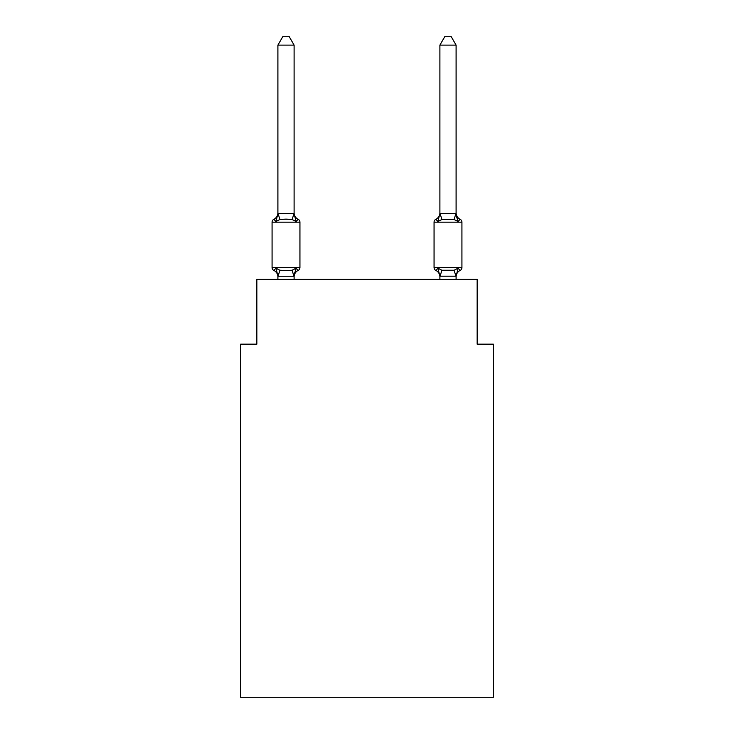 <?xml version="1.0" encoding="UTF-8"?>
<svg xmlns="http://www.w3.org/2000/svg" width="734" height="734" viewBox="0 0 734 734"><rect width="100%" height="100%" fill="white"/><g stroke="black" fill="none" stroke-linecap="round" stroke-linejoin="round"><path stroke-width="1.1" d="M493.349 697.3L493.349 344.163L477.155 344.163L477.155 279.36L256.845 279.36L256.845 344.163L240.651 344.163L240.651 697.3L493.349 697.3M294.105 276.856A7.129 7.129 0 0 1 298.114 270.451L296.132 268.167L298.114 270.451L296.132 268.167L298.114 270.451L296.132 268.167L298.114 270.451L296.132 268.167L298.114 270.451L296.132 268.167L298.114 270.451L296.132 268.167L293.976 276.241L278.039 276.241L275.883 268.167L273.892 270.451A3.239 3.239 0 0 1 272.075 267.534A3.239 3.239 0 0 0 273.892 270.451A3.239 3.239 0 0 1 272.075 267.534A3.239 3.239 0 0 0 273.892 270.451L275.883 268.167L273.892 270.451A3.239 3.239 0 0 1 272.075 267.534A3.239 3.239 0 0 0 273.892 270.451L275.883 268.167L273.892 270.451A3.239 3.239 0 0 1 272.075 267.534A3.239 3.239 0 0 0 273.892 270.451L275.883 268.167L273.892 270.451A3.239 3.239 0 0 1 272.075 267.534A3.239 3.239 0 0 0 273.892 270.451L275.883 268.167L273.892 270.451A3.239 3.239 0 0 1 272.075 267.534A3.239 3.239 0 0 0 273.892 270.451L275.883 268.167L273.892 270.451A3.239 3.239 0 0 1 272.075 267.534A3.239 3.239 0 0 0 273.892 270.451A3.239 3.239 0 0 1 272.075 267.534A3.239 3.239 0 0 0 273.892 270.451L275.883 268.167L273.892 270.451A3.239 3.239 0 0 1 272.075 267.534A3.239 3.239 0 0 0 273.892 270.451L275.883 268.167L273.892 270.451A3.239 3.239 0 0 1 272.075 267.534A3.239 3.239 0 0 0 273.892 270.451L275.883 268.167L273.892 270.451A3.239 3.239 0 0 1 272.075 267.534A3.239 3.239 0 0 0 273.892 270.451L275.883 268.167L273.892 270.451L275.883 268.167L279.929 270.259L286.003 270.58L292.077 270.259L296.132 268.167L298.114 270.451A3.239 3.239 0 0 0 299.94 267.534A3.239 3.239 0 0 1 298.114 270.451L297.187 270.002L298.114 270.451A3.239 3.239 0 0 0 299.94 267.534A3.239 3.239 0 0 1 298.114 270.451L297.187 270.002L298.114 270.451A3.239 3.239 0 0 0 299.94 267.534L299.94 222.182L299.94 267.534A3.239 3.239 0 0 1 298.114 270.451L297.187 270.002L298.114 270.451A3.239 3.239 0 0 0 299.94 267.534L299.94 222.182L299.94 267.534A3.239 3.239 0 0 1 298.114 270.451L297.187 270.002L298.114 270.451A3.239 3.239 0 0 0 299.94 267.534L299.94 222.182L299.94 267.534A3.239 3.239 0 0 1 298.114 270.451L297.187 270.002L298.114 270.451A3.239 3.239 0 0 0 299.94 267.534L299.94 222.182A3.239 3.239 0 0 0 298.114 219.264L296.132 221.549L298.114 219.264A7.129 7.129 0 0 1 294.105 212.86L294.105 213.814L294.105 212.86M294.105 45.123L277.902 45.123L282.764 36.7L289.242 36.7L294.105 45.123L294.105 213.814L296.132 221.549L292.077 219.466L286.003 219.136L279.929 219.466L275.883 221.549L273.892 219.264A3.239 3.239 0 0 0 272.075 222.182A3.239 3.239 0 0 1 273.892 219.264L274.819 219.714L273.892 219.264A3.239 3.239 0 0 0 272.075 222.182A3.239 3.239 0 0 1 273.892 219.264A3.239 3.239 0 0 0 272.075 222.182A3.239 3.239 0 0 1 273.892 219.264L274.819 219.714L273.892 219.264A3.239 3.239 0 0 0 272.075 222.182A3.239 3.239 0 0 1 273.892 219.264A3.239 3.239 0 0 0 272.075 222.182A3.239 3.239 0 0 1 273.892 219.264L274.819 219.714L273.892 219.264A3.239 3.239 0 0 0 272.075 222.182A3.239 3.239 0 0 1 273.892 219.264A3.239 3.239 0 0 0 272.075 222.182A3.239 3.239 0 0 1 273.892 219.264L274.819 219.714L273.892 219.264A3.239 3.239 0 0 0 272.075 222.182A3.239 3.239 0 0 1 273.892 219.264A3.239 3.239 0 0 0 272.075 222.182A3.239 3.239 0 0 1 273.892 219.264L274.819 219.714L273.892 219.264A3.239 3.239 0 0 0 272.075 222.182A3.239 3.239 0 0 1 273.892 219.264A3.239 3.239 0 0 0 272.075 222.182A3.239 3.239 0 0 1 273.892 219.264L275.883 221.549L273.892 219.264A7.129 7.129 0 0 0 277.902 212.86M294.105 275.901L294.866 272.094M456.098 276.856A7.129 7.129 0 0 1 460.108 270.451L458.117 268.167L460.108 270.451A3.239 3.239 0 0 0 461.925 267.534A3.239 3.239 0 0 1 460.108 270.451L458.117 268.167L460.108 270.451A3.239 3.239 0 0 0 461.925 267.534A3.239 3.239 0 0 1 460.108 270.451L458.117 268.167L460.108 270.451A3.239 3.239 0 0 0 461.925 267.534A3.239 3.239 0 0 1 460.108 270.451L458.117 268.167L460.108 270.451A3.239 3.239 0 0 0 461.925 267.534A3.239 3.239 0 0 1 460.108 270.451L458.117 268.167L460.108 270.451A3.239 3.239 0 0 0 461.925 267.534A3.239 3.239 0 0 1 460.108 270.451L458.117 268.167L460.108 270.451A3.239 3.239 0 0 0 461.925 267.534L461.925 222.182L434.06 222.182L434.06 267.534A3.239 3.239 0 0 0 435.886 270.451A3.239 3.239 0 0 1 434.06 267.534A3.239 3.239 0 0 0 435.886 270.451A7.129 7.129 0 0 1 439.895 276.856L439.895 275.901L439.895 276.856A7.129 7.129 0 0 0 435.886 270.451A3.239 3.239 0 0 1 434.06 267.534A3.239 3.239 0 0 0 435.886 270.451A3.239 3.239 0 0 1 434.06 267.534A3.239 3.239 0 0 0 435.886 270.451A7.129 7.129 0 0 1 439.895 276.856A7.129 7.129 0 0 0 435.886 270.451A3.239 3.239 0 0 1 434.06 267.534A3.239 3.239 0 0 0 435.886 270.451L437.868 268.167L435.886 270.451A3.239 3.239 0 0 1 434.06 267.534A3.239 3.239 0 0 0 435.886 270.451L437.868 268.167L435.886 270.451A7.129 7.129 0 0 1 439.895 276.856A7.129 7.129 0 0 0 435.886 270.451A3.239 3.239 0 0 1 434.06 267.534A3.239 3.239 0 0 0 435.886 270.451L437.868 268.167L435.886 270.451A3.239 3.239 0 0 1 434.06 267.534A3.239 3.239 0 0 0 435.886 270.451L437.868 268.167L435.886 270.451A7.129 7.129 0 0 1 439.895 276.856A7.129 7.129 0 0 0 435.886 270.451A3.239 3.239 0 0 1 434.06 267.534A3.239 3.239 0 0 0 435.886 270.451L437.868 268.167L435.886 270.451A3.239 3.239 0 0 1 434.06 267.534A3.239 3.239 0 0 0 435.886 270.451L437.868 268.167L435.886 270.451A7.129 7.129 0 0 1 439.895 276.856A7.129 7.129 0 0 0 435.886 270.451A3.239 3.239 0 0 1 434.06 267.534A3.239 3.239 0 0 0 435.886 270.451L437.868 268.167L435.886 270.451A3.239 3.239 0 0 1 434.06 267.534L461.925 267.534M456.098 212.86A7.129 7.129 0 0 0 460.108 219.264L458.117 221.549L460.108 219.264A3.239 3.239 0 0 1 461.925 222.182A3.239 3.239 0 0 0 460.108 219.264L458.117 221.549L456.429 216.255L458.117 221.549L460.108 219.264A7.129 7.129 0 0 1 456.098 212.86A7.129 7.129 0 0 0 460.108 219.264L458.117 221.549L460.108 219.264A3.239 3.239 0 0 1 461.925 222.182A3.239 3.239 0 0 0 460.108 219.264L458.117 221.549L456.429 216.255L458.117 221.549L460.108 219.264A7.129 7.129 0 0 1 456.098 212.86A7.129 7.129 0 0 0 460.108 219.264L458.117 221.549L460.108 219.264A3.239 3.239 0 0 1 461.925 222.182A3.239 3.239 0 0 0 460.108 219.264L458.117 221.549L456.429 216.255L458.117 221.549L460.108 219.264A7.129 7.129 0 0 1 456.098 212.86A7.129 7.129 0 0 0 460.108 219.264L458.117 221.549L460.108 219.264A3.239 3.239 0 0 1 461.925 222.182A3.239 3.239 0 0 0 460.108 219.264L458.117 221.549L456.429 216.255L458.117 221.549L460.108 219.264A7.129 7.129 0 0 1 456.098 212.86A7.129 7.129 0 0 0 460.108 219.264L458.117 221.549L460.108 219.264A3.239 3.239 0 0 1 461.925 222.182A3.239 3.239 0 0 0 460.108 219.264L458.117 221.549L456.429 216.255L458.117 221.549L460.108 219.264A7.129 7.129 0 0 1 456.098 212.86A7.129 7.129 0 0 0 460.108 219.264L458.117 221.549L460.108 219.264A3.239 3.239 0 0 1 461.925 222.182M456.098 279.36L456.098 276.195L439.895 276.195L437.868 268.167L435.886 270.451A7.129 7.129 0 0 1 439.895 276.856M456.429 216.255L458.117 221.549L454.071 219.466L441.923 219.466L437.868 221.549L438.629 218.98L437.868 221.549L438.629 218.98L437.868 221.549L438.629 218.98L437.868 221.549L438.629 218.98L437.868 221.549L438.629 218.98L437.868 221.549L435.886 219.264A3.239 3.239 0 0 0 434.06 222.182M294.105 213.521L292.077 219.466M277.902 276.856L277.902 275.901L277.902 276.856A7.129 7.129 0 0 0 273.892 270.451M277.902 45.123L277.902 213.814L275.883 221.549L273.892 219.264M439.895 276.195L439.895 279.36M438.629 218.98L437.868 221.549L435.886 219.264A7.129 7.129 0 0 0 439.895 212.86M437.868 268.167L435.886 270.451L437.868 268.167L441.923 270.259L454.071 270.259L458.117 268.167L456.098 276.195M299.94 222.182L272.075 222.182L272.075 267.534L299.94 267.534M277.902 213.521L293.976 213.484M294.105 279.36L294.105 276.195M277.902 279.36L277.902 276.195M456.098 213.521L456.098 45.123L439.895 45.123L439.895 213.521L456.098 213.521L458.117 221.549M437.868 221.549L439.895 213.521M439.895 45.123L444.758 36.7L451.236 36.7L456.098 45.123M279.929 270.259L278.039 276.241M292.077 270.259L293.976 276.241M278.039 213.484L279.929 219.466M455.961 276.241L454.071 270.259M440.024 276.241L441.923 270.259M454.071 219.466L455.961 213.484M441.923 219.466L440.024 213.484"/></g></svg>
